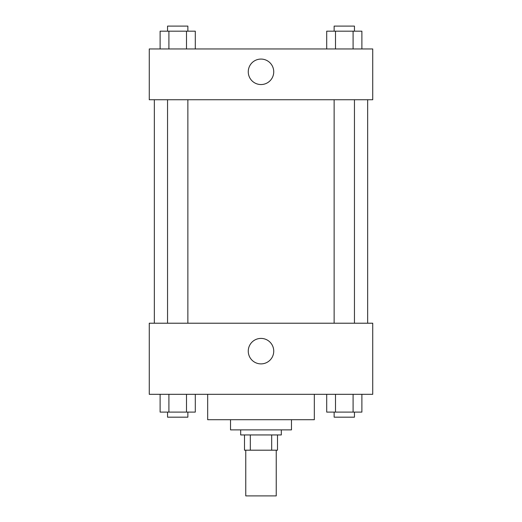 <?xml version="1.0" encoding="UTF-8"?>
<svg xmlns="http://www.w3.org/2000/svg" width="522" height="522" viewBox="0 0 522 522"><rect width="100%" height="100%" fill="white"/><g stroke="black" fill="none" stroke-linecap="round" stroke-linejoin="round"><path stroke-width="0.78" d="M245.764 450.192L245.764 495.9L276.236 495.9L276.236 450.192M271.688 434.95L271.688 450.192L244.492 450.192L244.492 434.95M271.688 450.192L277.508 450.192L277.508 434.95L277.508 450.192M281.319 429.874L281.319 434.95L240.681 434.95L240.681 429.874M250.312 434.95L250.312 450.192M291.472 419.714L291.472 429.874L230.528 429.874L230.528 419.714M314.329 394.319L314.329 419.714L207.671 419.714L207.671 394.319M372.734 394.319L149.266 394.319L149.266 323.216L372.734 323.216L372.734 394.319M261 363.886A12.737 12.737 0 0 1 249.966 344.781A12.737 12.737 0 0 1 272.034 344.781A12.737 12.737 0 0 1 261 363.886M367.658 99.741L367.658 323.216M334.139 323.216L334.139 99.741M187.861 99.741L187.861 323.216M372.734 99.741L149.266 99.741L149.266 48.957L372.734 48.957L372.734 99.741M273.737 71.808A12.737 12.737 0 0 1 254.632 82.841A12.737 12.737 0 0 1 254.632 60.78A12.737 12.737 0 0 1 273.737 71.808M361.89 48.957L361.89 31.176L326.7 31.176L326.7 48.957M353.094 31.176L353.094 48.957M335.496 31.176L335.496 48.957M334.139 31.176L334.139 26.1L354.451 26.1L354.451 31.176M195.3 48.957L195.3 31.176L160.11 31.176L160.11 48.957M186.504 31.176L186.504 48.957M168.906 31.176L168.906 48.957M167.549 31.176L167.549 26.1L187.861 26.1L187.861 31.176M361.89 394.319L361.89 412.099L326.7 412.099L326.7 394.319M353.094 394.319L353.094 412.099M335.496 394.319L335.496 412.099M354.451 412.099L354.451 417.176L334.139 417.176L334.139 412.099M195.3 394.319L195.3 412.099L160.11 412.099L160.11 394.319M186.504 394.319L186.504 412.099M168.906 394.319L168.906 412.099M187.861 412.099L187.861 417.176L167.549 417.176L167.549 412.099M154.342 99.741L154.342 323.216M354.451 323.216L354.451 99.741M167.549 99.741L167.549 323.216"/></g></svg>
